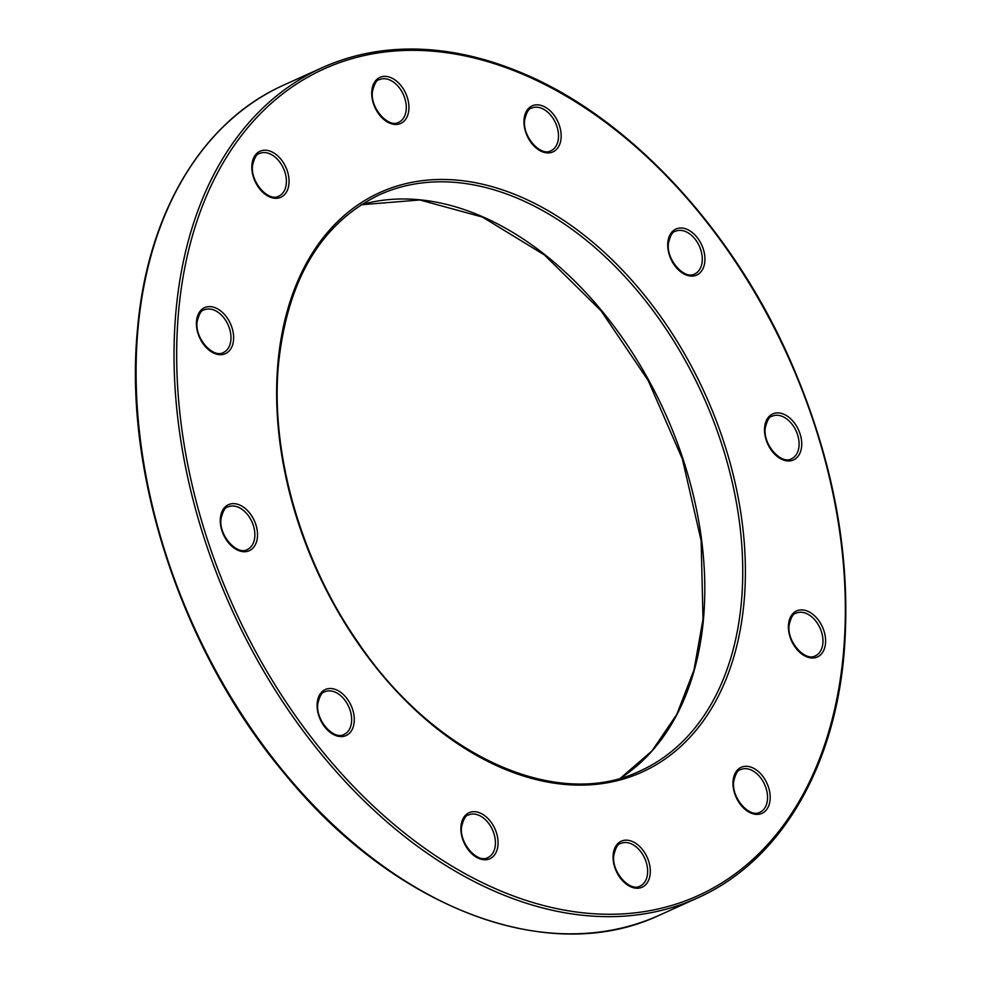 <?xml version="1.0" encoding="UTF-8"?>
<svg xmlns="http://www.w3.org/2000/svg" width="983" height="983" viewBox="0 0 983 983"><rect width="100%" height="100%" fill="white"/><g stroke="black" fill="none" stroke-linecap="round" stroke-linejoin="round"><path stroke-width="1.47" d="M659.618 915.112C549.62 967.333 394.699 908.734 284.91 774.076C182.433 652.54 123.28 474.285 137.473 329.538C147.29 213.274 202.326 121.142 283.989 84.968A455.584 305.43 65.7 0 0 137.964 329.01A455.584 305.43 65.7 0 0 298.734 789.3A455.584 305.43 65.7 0 0 659.618 915.112L697.561 897.934A455.584 305.43 -114.3 0 1 336.665 772.122A455.584 305.43 -114.3 0 1 175.908 311.832A455.584 305.43 -114.3 0 1 321.933 67.802C352.098 54.212 384.672 48.007 419.655 49.187C451.025 50.317 482.985 57.37 515.497 70.334C624.5 112.898 730.627 224.96 790.086 360.061C833.768 459.823 851.77 557.594 844.078 653.376C834.26 769.64 779.212 861.772 697.561 897.934M361.08 204.759A316.194 211.984 -114.3 0 1 601.621 310.579A316.194 211.984 -114.3 0 1 703.496 618.749A316.194 211.984 -114.3 0 1 620.531 778.118L651.926 750.987L676.734 714.518L693.986 670.074L703.005 619.278L701.137 540.711L682.435 459.159L648.239 380.605L601.08 310.825L544.435 254.953L482.469 217.083L419.815 199.967L361.056 204.783M843.475 652.638A453.716 304.177 65.7 0 0 546.437 85.337A453.716 304.177 65.7 0 0 178.55 311.967A453.716 304.177 65.7 0 0 475.588 879.257A453.716 304.177 65.7 0 0 843.475 652.638M741.44 601.584A316.194 211.984 65.7 0 0 629.87 282.121A316.194 211.984 65.7 0 0 379.389 194.794C321.195 223.141 287.577 279.418 278.545 363.624C270.042 452.499 300.663 560.101 357.849 642.12C434.388 755.866 556.661 811.294 640.105 770.942A316.194 211.984 65.7 0 0 741.44 601.584M277.943 362.887A318.062 213.237 -114.3 0 1 535.846 204.009A318.062 213.237 -114.3 0 1 744.082 601.707A318.062 213.237 -114.3 0 1 486.18 760.584A318.062 213.237 -114.3 0 1 277.943 362.887M558.43 138.234A23.383 15.679 65.7 0 0 550.173 114.606A23.383 15.679 65.7 0 0 531.643 108.142C528.817 108.302 526.483 112.295 524.639 120.135C522.268 136.723 540.834 156.899 550.935 150.755A23.383 15.679 65.7 0 0 558.43 138.234M524.05 119.398A25.263 16.932 -114.3 0 1 544.521 106.778A25.263 16.932 -114.3 0 1 561.06 138.357A25.263 16.932 -114.3 0 1 540.576 150.977A25.263 16.932 -114.3 0 1 524.05 119.398M254.769 537.025A23.383 15.679 65.7 0 0 246.524 513.396A23.383 15.679 65.7 0 0 227.995 506.945C225.168 507.093 222.834 511.099 220.991 518.938C218.607 535.526 237.173 555.702 247.274 549.558A23.383 15.679 65.7 0 0 254.769 537.025M220.389 518.188A25.263 16.932 -114.3 0 1 240.872 505.581A25.263 16.932 -114.3 0 1 257.411 537.16A25.263 16.932 -114.3 0 1 236.928 549.78A25.263 16.932 -114.3 0 1 220.389 518.188M406.2 109.752A23.383 15.679 65.7 0 0 397.943 86.123A23.383 15.679 65.7 0 0 379.426 79.672C376.6 79.82 374.265 83.825 372.422 91.665C370.038 108.253 388.604 128.429 398.705 122.285A23.383 15.679 65.7 0 0 406.2 109.752M371.82 90.915A25.263 16.932 -114.3 0 1 392.303 78.308A25.263 16.932 -114.3 0 1 408.842 109.887A25.263 16.932 -114.3 0 1 388.359 122.506A25.263 16.932 -114.3 0 1 371.82 90.915M286.311 183.612A23.383 15.679 65.7 0 0 278.066 159.983A23.383 15.679 65.7 0 0 259.537 153.52C256.71 153.68 254.376 157.673 252.533 165.513C250.149 182.101 268.715 202.277 278.816 196.133A23.383 15.679 65.7 0 0 286.311 183.612M251.931 164.775A25.263 16.932 -114.3 0 1 272.414 152.156A25.263 16.932 -114.3 0 1 288.953 183.735A25.263 16.932 -114.3 0 1 268.47 196.354A25.263 16.932 -114.3 0 1 251.931 164.775M230.882 340.007A23.383 15.679 65.7 0 0 222.637 316.379A23.383 15.679 65.7 0 0 204.108 309.915C201.282 310.075 198.947 314.068 197.104 321.908C194.72 338.496 213.286 358.672 223.387 352.528A23.383 15.679 65.7 0 0 230.882 340.007M196.502 321.171A25.263 16.932 -114.3 0 1 216.985 308.551A25.263 16.932 -114.3 0 1 233.524 340.13A25.263 16.932 -114.3 0 1 213.041 352.75A25.263 16.932 -114.3 0 1 196.502 321.171M351.57 721.903A23.383 15.679 65.7 0 0 343.313 698.274A23.383 15.679 65.7 0 0 324.795 691.811C321.969 691.971 319.635 695.964 317.792 703.803C315.408 720.392 333.974 740.568 344.075 734.424A23.383 15.679 65.7 0 0 351.57 721.903M317.19 703.066A25.263 16.932 -114.3 0 1 337.673 690.447A25.263 16.932 -114.3 0 1 354.199 722.026A25.263 16.932 -114.3 0 1 333.729 734.645A25.263 16.932 -114.3 0 1 317.19 703.066M495.346 845.073A23.383 15.679 65.7 0 0 487.089 821.444A23.383 15.679 65.7 0 0 468.559 814.981C465.733 815.14 463.398 819.134 461.555 826.973C459.184 843.561 477.75 863.738 487.851 857.594A23.383 15.679 65.7 0 0 495.346 845.073M460.966 826.236A25.263 16.932 -114.3 0 1 481.437 813.617A25.263 16.932 -114.3 0 1 497.976 845.196A25.263 16.932 -114.3 0 1 477.492 857.815A25.263 16.932 -114.3 0 1 460.966 826.236M647.564 873.543A23.383 15.679 65.7 0 0 639.306 849.914A23.383 15.679 65.7 0 0 620.789 843.463C617.963 843.611 615.628 847.616 613.785 855.456C611.401 872.044 629.968 892.22 640.068 886.076A23.383 15.679 65.7 0 0 647.564 873.543M613.183 854.706A25.263 16.932 -114.3 0 1 633.666 842.099A25.263 16.932 -114.3 0 1 650.205 873.678A25.263 16.932 -114.3 0 1 629.722 886.297A25.263 16.932 -114.3 0 1 613.183 854.706M767.453 799.695A23.383 15.679 65.7 0 0 759.195 776.066A23.383 15.679 65.7 0 0 740.678 769.603C737.84 769.763 735.517 773.756 733.674 781.596C731.291 798.184 749.857 818.36 759.957 812.216A23.383 15.679 65.7 0 0 767.453 799.695M733.072 780.858A25.263 16.932 -114.3 0 1 753.556 768.239A25.263 16.932 -114.3 0 1 770.082 799.818A25.263 16.932 -114.3 0 1 749.611 812.437A25.263 16.932 -114.3 0 1 733.072 780.858M822.882 643.3A23.383 15.679 65.7 0 0 814.624 619.671A23.383 15.679 65.7 0 0 796.095 613.208C793.269 613.367 790.934 617.361 789.091 625.2C786.719 641.801 805.286 661.977 815.386 655.833A23.383 15.679 65.7 0 0 822.882 643.3M788.501 624.463A25.263 16.932 -114.3 0 1 808.984 611.844A25.263 16.932 -114.3 0 1 825.511 643.435A25.263 16.932 -114.3 0 1 805.028 656.042A25.263 16.932 -114.3 0 1 788.501 624.463M798.995 446.27A23.383 15.679 65.7 0 0 790.737 422.641A23.383 15.679 65.7 0 0 772.22 416.19C769.382 416.337 767.059 420.343 765.216 428.183C762.833 444.771 781.399 464.947 791.499 458.803A23.383 15.679 65.7 0 0 798.995 446.27M764.614 427.433A25.263 16.932 -114.3 0 1 785.098 414.826A25.263 16.932 -114.3 0 1 801.624 446.405A25.263 16.932 -114.3 0 1 781.153 459.024A25.263 16.932 -114.3 0 1 764.614 427.433M702.194 261.404A23.383 15.679 65.7 0 0 693.949 237.775A23.383 15.679 65.7 0 0 675.419 231.312C672.593 231.472 670.259 235.465 668.415 243.305C666.032 259.905 684.598 280.081 694.698 273.938A23.383 15.679 65.7 0 0 702.194 261.404M667.813 242.568A25.263 16.932 -114.3 0 1 688.297 229.948A25.263 16.932 -114.3 0 1 704.836 261.539A25.263 16.932 -114.3 0 1 684.352 274.146A25.263 16.932 -114.3 0 1 667.813 242.568M283.989 84.968L321.933 67.802"/></g></svg>
